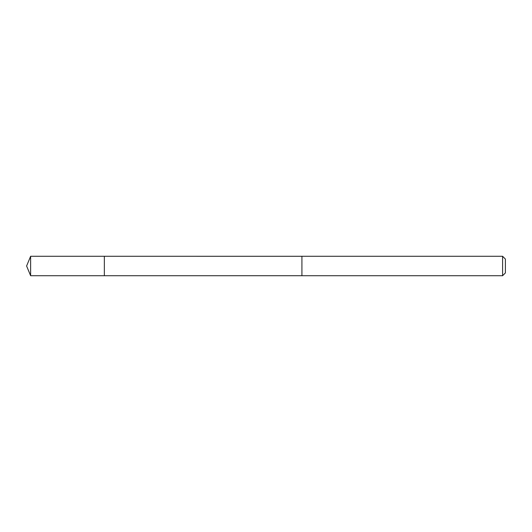 <?xml version="1.0" encoding="UTF-8"?>
<svg xmlns="http://www.w3.org/2000/svg" width="532" height="532" viewBox="0 0 532 532"><rect width="100%" height="100%" fill="white"/><g stroke="black" fill="none" stroke-linecap="round" stroke-linejoin="round"><path stroke-width="0.8" d="M104.352 275.716L104.352 256.284L30.623 256.278L30.623 275.722L104.352 275.716L104.352 256.284L301.917 256.291L301.917 275.709L30.623 275.722L26.6 266L30.623 275.722M301.917 258.16L301.917 275.722L502.594 275.722L502.594 256.278L301.917 256.278L301.917 258.16M502.594 256.278L505.4 259.084L505.4 272.916L502.594 275.722M26.6 266L30.623 256.278"/></g></svg>
